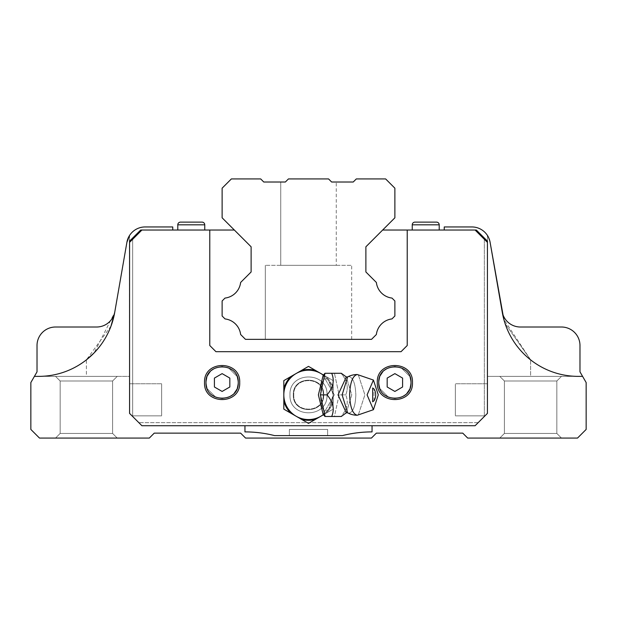 <?xml version="1.0" encoding="UTF-8"?>
<svg xmlns="http://www.w3.org/2000/svg" width="617" height="617" viewBox="0 0 617 617"><rect width="100%" height="100%" fill="white"/><g stroke="black" fill="none" stroke-linecap="round" stroke-linejoin="round"><path stroke-width="0.46" stroke-dasharray="3.08 2.31" d="M265.31 339.35L351.69 339.35L265.31 339.35L351.69 339.35L265.31 339.35L351.69 339.35L265.31 339.35L351.69 339.35L265.31 339.35L351.69 339.35L265.31 339.35L265.31 265.31L351.69 265.31L265.31 265.31L351.69 265.31L265.31 265.31L351.69 265.31L265.31 265.31L351.69 265.31L265.31 265.31L351.69 265.31L265.31 265.31L265.31 339.35L265.31 265.31M351.69 339.35L351.69 265.31M280.735 265.31L280.735 182.015L280.735 265.31L280.735 182.015L280.735 265.31L336.265 265.31L280.735 265.31L336.265 265.31L280.735 265.31L336.265 265.31L280.735 265.31L336.265 265.31L280.735 265.31L336.265 265.31L280.735 265.31L280.735 182.015L285.363 182.015L280.735 182.015L285.363 182.015L280.735 182.015L285.363 182.015L280.735 182.015L285.363 182.015L280.735 182.015L285.363 182.015L288.447 178.93L285.363 182.015L288.447 178.93L285.363 182.015L288.447 178.93L285.363 182.015L288.447 178.93L285.363 182.015L288.447 178.93L285.363 182.015L263.767 182.015L260.683 178.93L231.375 178.93L222.12 188.185L222.12 217.801L251.119 246.8L251.119 271.974L240.63 282.455A17.831 17.831 0 0 1 225.012 298.073L222.12 300.965L222.12 315.997L225.051 318.927A17.831 17.831 0 0 1 240.63 334.507L245.473 339.35L371.527 339.35L376.37 334.507A17.831 17.831 0 0 1 391.949 318.927L394.88 315.997L394.88 300.965L391.988 298.073A17.831 17.831 0 0 1 376.37 282.455L365.881 271.974L365.881 246.8L394.88 217.801L394.88 188.185L385.625 178.93L356.317 178.93L353.233 182.015L331.637 182.015L328.553 178.93L288.447 178.93L328.553 178.93L288.447 178.93L328.553 178.93L288.447 178.93L328.553 178.93L288.447 178.93L328.553 178.93L288.447 178.93L285.363 182.015M331.637 182.015L336.265 182.015L331.637 182.015L328.553 178.93L331.637 182.015L328.553 178.93L331.637 182.015L328.553 178.93L331.637 182.015L328.553 178.93L331.637 182.015L328.553 178.93L331.637 182.015L336.265 182.015L331.637 182.015L336.265 182.015L331.637 182.015L336.265 182.015L331.637 182.015L336.265 182.015L336.265 265.31M328.553 178.93L288.447 178.93L328.553 178.93M251.119 271.974L240.63 282.455A17.831 17.831 0 0 1 225.012 298.073L222.12 300.965L225.012 298.073A17.831 17.831 0 0 0 240.63 282.455L251.119 271.974L240.63 282.455A17.831 17.831 0 0 1 225.012 298.073L222.12 300.965L225.012 298.073A17.831 17.831 0 0 0 240.63 282.455L251.119 271.974L251.119 246.8L251.119 271.974L251.119 246.8L234.352 230.033L209.78 230.033L234.352 230.033L251.119 246.8L234.352 230.033L140.676 230.033L129.57 241.139L129.57 413.39L129.57 242.373L129.57 413.39L132.655 416.475L129.57 413.39C132.84 416.66 132.84 416.66 129.57 413.39C132.84 416.66 132.84 416.66 129.57 413.39L129.57 383.774L129.57 413.39C132.84 416.66 132.84 416.66 129.57 413.39L141.91 425.73L129.57 413.39L141.91 425.73L475.09 425.73L487.43 413.39C484.16 416.66 484.16 416.66 487.43 413.39C484.16 416.66 484.16 416.66 487.43 413.39L484.345 416.475L487.43 413.39L487.43 241.139L476.324 230.033L382.648 230.033L407.22 230.033L382.648 230.033L365.881 246.8L382.648 230.033L365.881 246.8L365.881 271.974L365.881 246.8L365.881 271.974L376.37 282.455A17.831 17.831 0 0 0 391.988 298.073L394.88 300.965L391.988 298.073A17.831 17.831 0 0 1 376.37 282.455L365.881 271.974L376.37 282.455A17.831 17.831 0 0 0 391.988 298.073L394.88 300.965L391.988 298.073A17.831 17.831 0 0 1 376.37 282.455L365.881 271.974M161.654 399.816C161.654 379.116 161.654 379.116 161.654 399.816C161.654 379.116 161.654 379.116 161.654 399.816C161.654 379.116 161.654 379.116 161.654 399.816C161.654 379.116 161.654 379.116 161.654 399.816C161.654 420.516 161.654 420.516 161.654 399.816C161.654 420.516 161.654 420.516 161.654 399.816C161.654 420.516 161.654 420.516 161.654 399.816C161.654 420.516 161.654 420.516 161.654 399.816C161.654 379.116 161.654 379.116 161.654 399.816C161.654 379.116 161.654 379.116 161.654 399.816C161.654 379.116 161.654 379.116 161.654 399.816C161.654 379.116 161.654 379.116 161.654 399.816C161.654 420.516 161.654 420.516 161.654 399.816C161.654 420.516 161.654 420.516 161.654 399.816C161.654 420.516 161.654 420.516 161.654 399.816C161.654 420.516 161.654 420.516 161.654 399.816M455.346 399.816C455.346 379.123 455.346 379.123 455.346 399.816C455.346 379.123 455.346 379.123 455.346 399.816C455.346 379.123 455.346 379.123 455.346 399.816C455.346 379.123 455.346 379.123 455.346 399.816C455.346 420.509 455.346 420.509 455.346 399.816C455.346 420.509 455.346 420.509 455.346 399.816C455.346 420.509 455.346 420.509 455.346 399.816C455.346 420.509 455.346 420.509 455.346 399.816C455.346 379.123 455.346 379.123 455.346 399.816C455.346 379.123 455.346 379.123 455.346 399.816C455.346 379.123 455.346 379.123 455.346 399.816C455.346 379.123 455.346 379.123 455.346 399.816C455.346 420.509 455.346 420.509 455.346 399.816C455.346 420.509 455.346 420.509 455.346 399.816C455.346 420.509 455.346 420.509 455.346 399.816C455.346 420.509 455.346 420.509 455.346 399.816M414.948 222.12A2.699 2.699 0 0 0 412.249 224.819A2.699 2.699 0 0 1 414.948 222.12A2.699 2.699 0 0 0 412.249 224.819L412.249 230.033L439.211 230.033L412.249 230.033L439.211 230.033L412.249 230.033L439.211 230.033L412.249 230.033L439.211 230.033L412.249 230.033L412.249 224.819L412.249 230.033M436.512 222.12A2.699 2.699 0 0 1 439.211 224.819A2.699 2.699 0 0 0 436.512 222.12A2.699 2.699 0 0 1 439.211 224.819L439.211 230.033M180.488 222.12A2.699 2.699 0 0 0 177.789 224.819A2.699 2.699 0 0 1 180.488 222.12A2.699 2.699 0 0 0 177.789 224.819L177.789 230.033L204.751 230.033L177.789 230.033L204.751 230.033L177.789 230.033L204.751 230.033L177.789 230.033L204.751 230.033L177.789 230.033L177.789 224.819L177.789 230.033M202.052 222.12A2.699 2.699 0 0 1 204.751 224.819A2.699 2.699 0 0 0 202.052 222.12A2.699 2.699 0 0 1 204.751 224.819L204.751 230.033M323.67 394.88C324.604 375.313 292.396 375.313 293.33 394.88C292.396 414.447 324.604 414.447 323.67 394.88C324.604 375.313 292.396 375.313 293.33 394.88C292.396 414.447 324.604 414.447 323.67 394.88C324.604 375.313 292.396 375.313 293.33 394.88C292.396 414.447 324.604 414.447 323.67 394.88C324.604 375.313 292.396 375.313 293.33 394.88C292.396 414.447 324.604 414.447 323.67 394.88C324.604 375.313 292.396 375.313 293.33 394.88C292.396 414.447 324.604 414.447 323.67 394.88C324.604 375.313 292.396 375.313 293.33 394.88C292.396 414.447 324.604 414.447 323.67 394.88C324.604 375.313 292.396 375.313 293.33 394.88C292.396 414.447 324.604 414.447 323.67 394.88C324.604 375.313 292.396 375.313 293.33 394.88C292.396 414.447 324.604 414.447 323.67 394.88M327.01 394.88C328.151 418.758 288.849 418.758 289.99 394.88C288.849 371.002 328.151 371.002 327.01 394.88C328.151 418.758 288.849 418.758 289.99 394.88C288.849 371.002 328.151 371.002 327.01 394.88C328.151 371.002 288.849 371.002 289.99 394.88C288.841 418.758 328.159 418.758 327.01 394.88C328.159 371.002 288.841 371.002 289.99 394.88C288.849 418.758 328.151 418.758 327.01 394.88C333.195 402.06 334.753 409.256 331.691 416.475L341.039 416.475C347.209 409.295 348.767 402.099 345.705 394.88C348.775 387.7 347.217 380.504 341.039 373.285L331.691 373.285C334.761 380.465 333.203 387.661 327.025 394.88C328.159 371.002 288.841 371.002 289.99 394.88C288.849 418.758 328.151 418.758 327.01 394.88C328.151 371.002 288.849 371.002 289.99 394.88C288.841 418.758 328.159 418.758 327.01 394.88C328.151 371.002 288.849 371.002 289.99 394.88C288.849 418.758 328.151 418.758 327.01 394.88C328.151 371.002 288.849 371.002 289.99 394.88C288.849 418.758 328.151 418.758 327.01 394.88L320.424 394.88L325.09 373.285L323.131 375.437L334.314 394.88L323.131 414.323L318.387 394.88L323.131 375.437L334.314 394.88L323.131 414.323L324.958 416.475L320.424 394.88M412.464 382.54C413.552 405.222 376.208 405.222 377.296 382.54C376.208 405.222 413.552 405.222 412.464 382.54C413.552 359.858 376.208 359.858 377.296 382.54C376.208 405.222 413.552 405.222 412.464 382.54C413.552 359.858 376.208 359.858 377.296 382.54C376.208 405.222 413.552 405.222 412.464 382.54C413.552 359.858 376.208 359.858 377.296 382.54C376.208 359.858 413.552 359.858 412.464 382.54C413.552 405.222 376.208 405.222 377.296 382.54C376.208 405.222 413.552 405.222 412.464 382.54C413.552 359.858 376.208 359.858 377.296 382.54C376.208 405.222 413.552 405.222 412.464 382.54C413.552 359.858 376.208 359.858 377.296 382.54C376.208 359.858 413.552 359.858 412.464 382.54C413.552 359.858 376.208 359.858 377.296 382.54C376.208 405.222 413.552 405.222 412.464 382.54C413.552 405.222 376.208 405.222 377.296 382.54M378.761 382.54L379.987 388.71L388.71 397.433L394.88 398.659L401.05 397.433L406.279 393.939L409.773 388.71L410.999 382.54L409.773 376.37L401.05 367.647L394.88 366.421L388.71 367.647L383.481 371.141L379.987 376.37L378.761 382.54C377.758 403.333 412.002 403.333 410.999 382.54C412.002 361.747 377.758 361.747 378.761 382.54L379.987 388.71L388.71 397.433L394.88 398.659L401.05 397.433L406.279 393.939L409.773 388.71L410.999 382.54L409.773 376.37L401.05 367.647L394.88 366.421L388.71 367.647L383.481 371.141L379.987 376.37L378.761 382.54M239.704 382.54C240.792 405.222 203.448 405.222 204.535 382.54C203.448 405.222 240.792 405.222 239.704 382.54C240.792 359.858 203.448 359.858 204.535 382.54C203.448 405.222 240.792 405.222 239.704 382.54C240.792 359.858 203.448 359.858 204.535 382.54C203.448 405.222 240.792 405.222 239.704 382.54C240.792 359.858 203.448 359.858 204.535 382.54C203.448 359.858 240.792 359.858 239.704 382.54C240.792 405.222 203.448 405.222 204.535 382.54C203.448 405.222 240.792 405.222 239.704 382.54C240.792 359.858 203.448 359.858 204.535 382.54C203.448 405.222 240.792 405.222 239.704 382.54C240.792 359.858 203.448 359.858 204.535 382.54C203.448 359.858 240.792 359.858 239.704 382.54C240.792 359.858 203.448 359.858 204.535 382.54C203.448 405.222 240.792 405.222 239.704 382.54C240.792 405.222 203.448 405.222 204.535 382.54M206.001 382.54L207.227 388.71L215.95 397.433L222.12 398.659L228.29 397.433L233.519 393.939L237.013 388.71L238.239 382.54L237.013 376.37L228.29 367.647L222.12 366.421L215.95 367.647L210.721 371.141L207.227 376.37L206.001 382.54C204.998 403.333 239.242 403.333 238.239 382.54C239.242 361.747 204.998 361.747 206.001 382.54L207.227 388.71L215.95 397.433L222.12 398.659L228.29 397.433L233.519 393.939L237.013 388.71L238.239 382.54L237.013 376.37L228.29 367.647L222.12 366.421L215.95 367.647L210.721 371.141L207.227 376.37L206.001 382.54M327.627 429.432L327.627 435.602L289.373 435.602L327.627 435.602L289.373 435.602L327.627 435.602L289.373 435.602L327.627 435.602L289.373 435.602L327.627 435.602L327.627 429.432L289.373 429.432L289.373 435.602L289.373 429.432L327.627 429.432L289.373 429.432L327.627 429.432L327.627 435.602L327.627 429.432L289.373 429.432L289.373 435.602L289.373 429.432L327.627 429.432M126.986 241.849L114.7 312.457C111.253 331.553 101.813 347.363 86.38 359.881C101.766 347.433 111.207 331.622 114.7 312.457L114.839 311.67L114.7 312.457C111.253 331.553 101.813 347.363 86.38 359.881C101.766 347.433 111.207 331.622 114.7 312.457L114.839 311.67A18.51 18.51 0 0 1 96.599 327.01A18.51 18.51 0 0 0 114.839 311.67L114.7 312.457C111.253 331.553 101.813 347.363 86.38 359.881A77.125 77.125 0 0 0 114.7 312.457L126.901 242.288L114.7 312.457A77.125 77.125 0 0 1 38.717 376.37A77.125 77.125 0 0 0 114.7 312.457L126.901 242.288L129.57 235.447L129.57 376.37L34.413 376.37L30.85 382.54L30.85 429.432L39.488 438.07L149.314 438.07L154.25 433.134L240.63 433.134L245.566 438.07L371.434 438.07L376.37 433.134L462.75 433.134L467.686 438.07L577.512 438.07L586.15 429.432L586.15 382.54L579.98 371.85L579.98 345.52A18.51 18.51 0 0 0 561.47 327.01L520.401 327.01A18.51 18.51 0 0 1 502.161 311.67L502.3 312.457A77.125 77.125 0 0 0 530.62 359.881C515.234 347.433 505.793 331.622 502.3 312.457C505.747 331.553 515.187 347.363 530.62 359.881C515.234 347.433 505.793 331.622 502.3 312.457L502.161 311.67L502.3 312.457A77.125 77.125 0 0 0 530.62 359.881L503.842 319.421M141.91 230.033L132.655 239.288L132.655 416.475L132.655 239.288L141.91 230.033L140.676 230.033L172.76 230.033L172.76 226.948L172.76 230.033L140.676 230.033L129.57 241.139L129.57 413.39L129.57 241.139L129.57 413.39L129.57 242.373L129.57 413.39L132.655 416.475L129.57 413.39C132.84 416.66 132.84 416.66 129.57 413.39C132.84 416.66 132.84 416.66 129.57 413.39L132.655 416.475L129.57 413.39C132.84 416.66 132.84 416.66 129.57 413.39L129.57 242.373L141.91 230.033L129.57 242.373L141.91 230.033L129.57 242.373L129.57 413.39L129.57 241.139L129.57 413.39L129.57 242.373L141.91 230.033L209.78 230.033L209.78 345.52L209.78 230.033L209.78 345.52L209.78 230.033L140.676 230.033L172.76 230.033L172.76 226.948L145.142 226.948A18.51 18.51 0 0 0 126.901 242.288L129.57 235.447L127.588 239.589M172.76 226.948L145.142 226.948A18.51 18.51 0 0 0 126.901 242.288L129.57 235.447L129.57 376.37L38.717 376.37L129.57 376.37L129.57 235.447L127.626 239.465M504.397 380.998L499.77 376.37L561.47 376.37L499.77 376.37L561.47 376.37L499.77 376.37L561.47 376.37L499.77 376.37L561.47 376.37L499.77 376.37L504.397 380.998L556.842 380.998L561.47 376.37L556.842 380.998L504.397 380.998L556.842 380.998L504.397 380.998L499.77 376.37L504.397 380.998L556.842 380.998L561.47 376.37L556.842 380.998L504.397 380.998L556.842 380.998L504.397 380.998L504.397 433.442L556.842 433.442L556.842 380.998L556.842 433.442L561.47 438.07L499.77 438.07L561.47 438.07L499.77 438.07L561.47 438.07L499.77 438.07L561.47 438.07L499.77 438.07L561.47 438.07L556.842 433.442L504.397 433.442L499.77 438.07L504.397 433.442L504.397 380.998L504.397 433.442L556.842 433.442L504.397 433.442L556.842 433.442L556.842 380.998L556.842 433.442L561.47 438.07L556.842 433.442L504.397 433.442L499.77 438.07L504.397 433.442L504.397 380.998M60.157 380.998L55.53 376.37L117.23 376.37L55.53 376.37L117.23 376.37L55.53 376.37L117.23 376.37L55.53 376.37L117.23 376.37L55.53 376.37L60.157 380.998L112.602 380.998L117.23 376.37L112.602 380.998L60.157 380.998L112.602 380.998L60.157 380.998L55.53 376.37L60.157 380.998L112.602 380.998L117.23 376.37L112.602 380.998L60.157 380.998L112.602 380.998L60.157 380.998L60.157 433.442L112.602 433.442L112.602 380.998L112.602 433.442L117.23 438.07L55.53 438.07L117.23 438.07L55.53 438.07L117.23 438.07L55.53 438.07L117.23 438.07L55.53 438.07L117.23 438.07L112.602 433.442L60.157 433.442L60.157 380.998L60.157 433.442L112.602 433.442L60.157 433.442L55.53 438.07L60.157 433.442L112.602 433.442L112.602 380.998L112.602 433.442L117.23 438.07L112.602 433.442L60.157 433.442L60.157 380.998M131.406 415.226L132.038 415.858L131.406 415.226M487.43 242.373L484.345 239.288L484.345 416.475L484.345 239.288L487.43 242.373L487.43 413.39L487.43 241.139L487.43 413.39L487.43 241.139L487.43 413.39L487.43 242.373L487.43 413.39L487.43 399.816L487.43 413.39L484.345 416.475L487.43 413.39C484.16 416.66 484.16 416.66 487.43 413.39C484.16 416.66 484.16 416.66 487.43 413.39L487.43 383.774L487.43 413.39L475.09 425.73L487.43 413.39C484.16 416.66 484.16 416.66 487.43 413.39C484.16 416.66 484.16 416.66 487.43 413.39L487.43 399.816L487.43 413.39L475.09 425.73L141.91 425.73L244.949 425.73L244.949 431.9A120.315 120.315 0 0 1 274.565 435.602L342.435 435.602A120.315 120.315 0 0 1 372.051 431.9L372.051 425.73L244.949 425.73L244.949 431.9A120.315 120.315 0 0 1 274.565 435.602L342.435 435.602A120.315 120.315 0 0 1 372.051 431.9L372.051 425.73L475.09 425.73L141.91 425.73L475.09 425.73L372.051 425.73L475.09 425.73L478.175 422.645L475.09 425.73L478.175 422.645L475.09 425.73L372.051 425.73L475.09 425.73L487.43 413.39C484.16 416.66 484.16 416.66 487.43 413.39C484.16 416.66 484.16 416.66 487.43 413.39L475.09 425.73L141.91 425.73L129.57 413.39L141.91 425.73L244.949 425.73L141.91 425.73L138.825 422.645L141.91 425.73L138.825 422.645L141.91 425.73L244.949 425.73L244.949 431.9A120.315 120.315 0 0 1 274.565 435.602L342.435 435.602A120.315 120.315 0 0 1 372.051 431.9L372.051 425.73L475.09 425.73L487.43 413.39L487.43 241.139L476.324 230.033L407.22 230.033L407.22 345.52L407.22 230.033L407.22 345.52L407.22 230.033L475.09 230.033L487.43 242.373L475.09 230.033L487.43 242.373L484.345 239.288L484.345 238.054L476.324 230.033L444.24 230.033L476.324 230.033L475.09 230.033L484.345 239.288L475.09 230.033L484.345 239.288L484.345 238.054L487.43 241.139L476.324 230.033L444.24 230.033L444.24 226.948L444.24 230.033L476.324 230.033L487.43 241.139L476.324 230.033L487.43 241.139L487.43 413.39L487.43 242.373L484.345 239.288L484.345 238.054M172.76 230.033L140.676 230.033L129.57 241.139L140.676 230.033L132.655 238.054L132.655 239.288L132.655 238.054L129.57 241.139L140.676 230.033L129.57 241.139L129.57 413.39L141.91 425.73L129.57 413.39L129.57 242.373L132.655 239.288L132.655 238.054M402.592 386.99L402.592 378.09L394.88 373.632L387.168 378.09L387.168 386.99L394.88 391.448L402.592 386.99L402.592 378.09L394.88 373.632L387.168 378.09L387.168 386.99L394.88 391.448L402.592 386.99L402.592 378.09L394.88 373.632L387.168 378.09L387.168 386.99L394.88 391.448L402.592 386.99L402.592 378.09L394.88 373.632L387.168 378.09L387.168 386.99L394.88 391.448L402.592 386.99L402.592 378.09L394.88 373.632L387.168 378.09L387.168 386.99L394.88 391.448L402.592 386.99L402.592 378.09L394.88 373.632L387.168 378.09L387.168 386.99L394.88 391.448L402.592 386.99L402.592 378.09L394.88 373.632L387.168 378.09L387.168 386.99L394.88 391.448L402.592 386.99M229.833 386.99L229.833 378.09L222.12 373.632L214.407 378.09L214.407 386.99L222.12 391.448L229.833 386.99L229.833 378.09L222.12 373.632L214.407 378.09L214.407 386.99L222.12 391.448L229.833 386.99L229.833 378.09L222.12 373.632L214.407 378.09L214.407 386.99L222.12 391.448L229.833 386.99L229.833 378.09L222.12 373.632L214.407 378.09L214.407 386.99L222.12 391.448L229.833 386.99L229.833 378.09L222.12 373.632L214.407 378.09L214.407 386.99L222.12 391.448L229.833 386.99L229.833 378.09L222.12 373.632L214.407 378.09L214.407 386.99L222.12 391.448L229.833 386.99L229.833 378.09L222.12 373.632L214.407 378.09L214.407 386.99L222.12 391.448L229.833 386.99M222.12 300.965L222.12 315.997L225.051 318.927A17.831 17.831 0 0 1 240.63 334.507L245.473 339.35L371.527 339.35L376.37 334.507A17.831 17.831 0 0 1 391.949 318.927L394.88 315.997L394.88 300.965L394.88 315.997L394.88 300.965L394.88 315.997L391.949 318.927A17.831 17.831 0 0 0 376.37 334.507L371.527 339.35L376.37 334.507A17.831 17.831 0 0 1 391.949 318.927L394.88 315.997L391.949 318.927A17.831 17.831 0 0 0 376.37 334.507L371.527 339.35L245.473 339.35L371.527 339.35L245.473 339.35L240.63 334.507A17.831 17.831 0 0 0 225.051 318.927L222.12 315.997L225.051 318.927A17.831 17.831 0 0 1 240.63 334.507L245.473 339.35L240.63 334.507A17.831 17.831 0 0 0 225.051 318.927L222.12 315.997L222.12 300.965M209.78 230.033L209.78 345.52L209.78 230.033L209.78 345.52L215.95 351.69L401.05 351.69L407.22 345.52L407.22 230.033M209.78 345.52L215.95 351.69L401.05 351.69L407.22 345.52L401.05 351.69L407.22 345.52L401.05 351.69L407.22 345.52L401.05 351.69L215.95 351.69L401.05 351.69L215.95 351.69L401.05 351.69L215.95 351.69L209.78 345.52M111.029 326.054L86.38 359.881A77.125 77.125 0 0 1 38.717 376.37A77.125 77.125 0 0 0 114.7 312.457A77.125 77.125 0 0 1 38.717 376.37L34.413 376.37L30.85 382.54L30.85 429.432L39.488 438.07L149.314 438.07L154.25 433.134L240.63 433.134L245.566 438.07L371.434 438.07L376.37 433.134L462.75 433.134L467.686 438.07L577.512 438.07L586.15 429.432L586.15 382.54L579.98 371.85L579.98 345.52A18.51 18.51 0 0 0 561.47 327.01A18.51 18.51 0 0 1 579.98 345.52M495.22 271.742L492.243 254.628M520.401 327.01A18.51 18.51 0 0 1 502.161 311.67L490.099 242.288C486.728 232.917 486.728 232.917 490.099 242.288L489.667 240.414L490.099 242.288C486.728 232.917 486.728 232.917 490.099 242.288L502.3 312.457L490.099 242.288L502.3 312.457L504.644 322.167L502.331 312.649M502.3 312.457A77.125 77.125 0 0 0 530.62 359.881C515.187 347.363 505.747 331.553 502.3 312.457A77.125 77.125 0 0 0 578.283 376.37L487.43 376.37L578.283 376.37A77.125 77.125 0 0 1 502.3 312.457L490.099 242.288L502.3 312.457A77.125 77.125 0 0 0 578.283 376.37A77.125 77.125 0 0 1 530.62 359.881L505.084 323.539L530.62 359.881C515.234 347.433 505.793 331.622 502.3 312.457A77.125 77.125 0 0 0 578.283 376.37L582.587 376.37L579.98 371.85M114.839 311.67A18.51 18.51 0 0 1 96.599 327.01L55.53 327.01A18.51 18.51 0 0 0 37.02 345.52L37.02 371.85L34.413 376.37L129.57 376.37L129.431 235.671M96.599 327.01L55.53 327.01A18.51 18.51 0 0 0 37.02 345.52L37.02 371.85L34.413 376.37L86.38 376.37L34.413 376.37L30.85 382.54L30.85 429.432L39.488 438.07L149.314 438.07L154.25 433.134M489.096 238.71L487.43 235.447L489.474 239.766M487.43 235.447L487.43 376.37L487.43 235.447L487.43 376.37L578.283 376.37L487.43 376.37L530.62 376.37L487.43 376.37L530.62 376.37L487.43 376.37L487.43 235.447L489.25 239.126M489.104 238.733L490.099 242.288A18.51 18.51 0 0 0 471.858 226.948A18.51 18.51 0 0 1 490.099 242.288L489.667 240.414L490.099 242.288A18.51 18.51 0 0 0 471.858 226.948L444.24 226.948L444.24 230.033M471.858 226.948L444.24 226.948L471.858 226.948M582.587 376.37L530.62 376.37L530.62 359.881A77.125 77.125 0 0 0 578.283 376.37A77.125 77.125 0 0 1 530.62 359.881L530.62 376.37L582.587 376.37L530.62 376.37L582.587 376.37L586.15 382.54L586.15 429.432L577.512 438.07L467.686 438.07L462.75 433.134M372.051 431.9L372.051 425.73L244.949 425.73L244.949 431.9A120.315 120.315 0 0 1 274.565 435.602L342.435 435.602A120.315 120.315 0 0 1 372.051 431.9L372.051 425.73L141.91 425.73L475.09 425.73L141.91 425.73L244.949 425.73L244.949 431.9A120.315 120.315 0 0 1 274.565 435.602L342.435 435.602A120.315 120.315 0 0 1 372.051 431.9A120.315 120.315 0 0 0 342.435 435.602L274.565 435.602A120.315 120.315 0 0 0 244.949 431.9L244.949 425.73L244.949 431.9A120.315 120.315 0 0 1 274.565 435.602L342.435 435.602A120.315 120.315 0 0 1 372.051 431.9L372.051 425.73L372.051 431.9M478.175 422.645L138.825 422.645L478.175 422.645M355.832 394.88C355.431 405.994 353.14 412.094 348.983 413.174L347.626 412.819L342.127 394.88L347.626 376.941L348.983 376.586C353.14 377.666 355.431 383.766 355.832 394.88C355.431 383.766 353.14 377.666 348.983 376.586L346.307 376.941L351.775 394.88L346.307 412.819L338.039 394.88L346.307 376.941L351.775 394.88L346.307 412.819L348.983 413.174C353.14 412.094 355.431 405.994 355.832 394.88M325.09 373.285L341.309 373.285L346.307 376.941M373.331 409.734L358.261 415.064L364.886 394.88L358.261 415.064L357.258 415.241C352.631 414.03 350.086 407.243 349.631 394.88C350.086 382.517 352.631 375.73 357.258 374.519L358.261 374.696L364.886 394.88L358.261 374.696L373.331 380.026M378.29 394.88L373.424 409.711L367.084 394.88L373.424 380.049L378.29 394.88M372.683 387.985L374.025 388.988L374.025 400.772L372.683 401.775L372.683 387.985M293.777 394.88C292.859 413.876 324.141 413.876 323.223 394.88C324.141 375.884 292.859 375.884 293.777 394.88C292.859 375.884 324.141 375.884 323.223 394.88C324.141 413.876 292.859 413.876 293.777 394.88M328.884 380.974A24.68 24.68 0 0 0 323.354 375.175A24.68 24.68 0 0 1 328.884 380.974L333.18 394.88L328.884 408.786A24.68 24.68 0 0 1 323.354 414.585A24.68 24.68 0 0 0 320.84 373.509A24.68 24.68 0 0 0 283.82 394.88A24.68 24.68 0 0 0 320.84 416.251A24.68 24.68 0 0 0 333.18 394.88L333.18 380.627L308.5 366.382L283.82 380.627L283.82 409.133L308.5 423.378L333.18 409.133L333.18 380.627L308.5 366.382L283.82 380.627L283.82 394.88A24.68 24.68 0 0 0 328.884 408.786C317.84 422.699 317.84 367.061 328.884 380.974A24.68 24.68 0 0 0 283.82 394.88L283.82 409.133L308.5 423.378L333.18 409.133L333.18 394.88L328.884 380.974C317.84 367.061 317.84 422.699 328.884 408.786L333.18 394.88L333.18 409.133L308.5 423.378L283.82 409.133L283.82 380.627L308.5 366.382L333.18 380.627L333.18 409.133L326.115 413.205A25.42 25.42 0 0 0 333.18 400.973A25.42 25.42 0 0 1 326.115 413.205L323.478 414.732M334.429 373.285L341.039 373.285C347.209 380.465 348.767 387.661 345.705 394.88L339.103 394.88L334.429 373.285L339.103 394.88L334.429 416.475L325.09 416.475M323.478 375.028L326.115 376.555A25.42 25.42 0 0 1 333.18 388.787A25.42 25.42 0 0 0 326.115 376.555L333.18 380.627L333.18 394.88A24.68 24.68 0 0 0 296.16 373.509A24.68 24.68 0 0 0 308.5 419.56A24.68 24.68 0 0 0 328.884 408.786M290.885 376.555A25.42 25.42 0 0 0 283.82 388.787M283.82 400.973A25.42 25.42 0 0 0 290.885 413.205M301.435 419.298A25.42 25.42 0 0 0 315.565 419.298M315.565 370.462A25.42 25.42 0 0 0 301.435 370.462M346.307 412.819L341.309 416.475L334.429 416.475L339.103 394.88L345.705 394.88C348.775 402.06 347.217 409.256 341.039 416.475L334.429 416.475M145.142 226.948A18.51 18.51 0 0 0 126.901 242.288L114.7 312.457L126.901 242.288L114.7 312.457L94.146 352.87M129.346 235.81L128.722 236.913M128.074 238.285L127.742 239.134M60.157 433.442L112.602 433.442L60.157 433.442L55.53 438.07L60.157 433.442M504.397 433.442L556.842 433.442L504.397 433.442M484.345 239.288L484.345 416.475L484.345 239.288L475.09 230.033M37.02 371.85L34.413 376.37L86.38 376.37L86.38 359.881C101.766 347.433 111.207 331.622 114.7 312.457A77.125 77.125 0 0 1 38.717 376.37A77.125 77.125 0 0 0 114.7 312.457M495.011 270.562L492.281 254.836M55.53 327.01A18.51 18.51 0 0 0 37.02 345.52M240.63 433.134L245.566 438.07L371.434 438.07L376.37 433.134M34.413 376.37L86.38 376.37L86.38 359.881M132.655 239.288L132.655 416.475L132.655 239.288L129.57 242.373M244.949 425.73L372.051 425.73M374.025 400.772L374.025 388.988A11.229 11.229 0 0 1 374.025 400.772M320.84 416.251A24.68 24.68 0 0 1 283.82 394.88M439.211 224.819L412.249 224.819M204.751 224.819L177.789 224.819M348.983 413.174A20.361 18.88 90 0 0 357.258 415.241A20.361 18.88 -90 0 1 348.983 413.174M357.258 374.519A20.361 18.88 90 0 0 348.983 376.586A20.361 18.88 -90 0 1 357.258 374.519A20.361 20.361 0 0 0 347.626 376.941M161.654 383.774L129.57 383.774L161.654 383.774M487.43 383.774L455.346 383.774L487.43 383.774M484.962 415.858L455.346 415.858L484.962 415.858M161.654 415.858L132.038 415.858L161.654 415.858M347.626 412.819A20.361 20.361 0 0 0 357.258 415.241"/><path stroke-width="0.93" d="M336.265 182.015L331.637 182.015L328.553 178.93L288.447 178.93L285.363 182.015L285.856 181.521L285.363 182.015L280.735 182.015M331.637 182.015L331.144 181.521L331.637 182.015L331.144 181.521L331.637 182.015L331.144 181.521L331.637 182.015L353.233 182.015L356.317 178.93L385.625 178.93L394.88 188.185L394.88 217.801L365.881 246.8L382.648 230.033L476.324 230.033L487.43 241.139L487.43 242.373L475.09 230.033M285.363 182.015L285.856 181.521L285.363 182.015L285.856 181.521L285.363 182.015L263.767 182.015L260.683 178.93L231.375 178.93L222.12 188.185L222.12 217.801L251.119 246.8L251.119 271.974L240.63 282.455A17.831 17.831 0 0 1 225.012 298.073L222.12 300.965L222.12 315.997L225.051 318.927A17.831 17.831 0 0 1 240.63 334.507L245.473 339.35L371.527 339.35L376.37 334.507A17.831 17.831 0 0 1 391.949 318.927L394.88 315.997L394.88 300.965L391.988 298.073A17.831 17.831 0 0 1 376.37 282.455L365.881 271.974L365.881 246.8L365.881 271.974M414.948 222.12L436.512 222.12L414.948 222.12A2.699 2.699 0 0 0 412.249 224.819L412.249 230.033M180.488 222.12L202.052 222.12L180.488 222.12A2.699 2.699 0 0 0 177.789 224.819L177.789 230.033M378.761 382.54L378.761 382.54C377.758 403.333 412.002 403.333 410.999 382.54L410.999 382.54C412.002 361.747 377.758 361.747 378.761 382.54M206.001 382.54L206.001 382.54C204.998 403.333 239.242 403.333 238.239 382.54L238.239 382.54C239.242 361.747 204.998 361.747 206.001 382.54M129.57 235.447L126.901 242.288L129.57 235.447M127.588 239.589L126.986 241.849M251.119 271.974L251.119 246.8L234.352 230.033L141.91 230.033L129.57 242.373L129.57 413.39L141.91 425.73L475.09 425.73L487.43 413.39L487.43 242.373M114.839 311.67A18.51 18.51 0 0 1 96.599 327.01L55.53 327.01A18.51 18.51 0 0 0 37.02 345.52L37.02 371.85L34.413 376.37L38.717 376.37A77.125 77.125 0 0 0 114.7 312.457L126.901 242.288L114.7 312.457L126.901 242.288L114.7 312.457L111.029 326.054M503.842 319.421L490.052 242.057M520.401 327.01A18.51 18.51 0 0 1 502.161 311.67L498.513 290.707L502.161 311.67A18.51 18.51 0 0 0 520.401 327.01L561.47 327.01A18.51 18.51 0 0 1 579.98 345.52L579.98 371.85L579.98 345.52M492.243 254.628L490.099 242.288C486.728 232.917 486.728 232.917 490.099 242.288A18.51 18.51 0 0 0 471.858 226.948L444.24 226.948L444.24 230.033M504.644 322.167L505.084 323.539L504.644 322.167M489.474 239.766L489.25 239.126M172.76 230.033L172.76 226.948L145.142 226.948A18.51 18.51 0 0 0 126.901 242.288L114.7 312.457M34.413 376.37L30.85 382.54L30.85 429.432L39.488 438.07L149.314 438.07L154.25 433.134L240.63 433.134L245.566 438.07L371.434 438.07L376.37 433.134L462.75 433.134L467.686 438.07L577.512 438.07L586.15 429.432L586.15 382.54L579.98 371.85M436.512 222.12A2.699 2.699 0 0 1 439.211 224.819L439.211 230.033M202.052 222.12A2.699 2.699 0 0 1 204.751 224.819L204.751 230.033M377.296 382.54C376.208 405.222 413.552 405.222 412.464 382.54C413.552 359.858 376.208 359.858 377.296 382.54C376.208 359.858 413.552 359.858 412.464 382.54M204.535 382.54C203.448 405.222 240.792 405.222 239.704 382.54C240.792 359.858 203.448 359.858 204.535 382.54C203.448 359.858 240.792 359.858 239.704 382.54M86.38 359.881L94.146 352.87M128.722 236.913L128.074 238.285M132.038 415.858L131.483 415.303M484.345 239.288L484.345 238.054M129.57 242.373L129.57 241.139L140.676 230.033L141.91 230.033M132.655 239.288L132.655 238.054M209.78 230.033L209.78 345.52L215.95 351.69L401.05 351.69L407.22 345.52L407.22 230.033M502.331 312.649L492.281 254.836M495.22 271.742L495.011 270.562M96.599 327.01L55.53 327.01M37.02 345.52L37.02 371.85M172.76 226.948L145.142 226.948M154.25 433.134L240.63 433.134M376.37 433.134L462.75 433.134M502.3 312.457A77.125 77.125 0 0 0 578.283 376.37L582.587 376.37M244.949 425.73L244.949 431.9A120.315 120.315 0 0 1 274.565 435.602L342.435 435.602A120.315 120.315 0 0 1 372.051 431.9L372.051 425.73M222.12 391.448L229.833 386.99L229.833 378.09L222.12 373.632L214.407 378.09L214.407 386.99L222.12 391.448M394.88 391.448L402.592 386.99L402.592 378.09L394.88 373.632L387.168 378.09L387.168 386.99L394.88 391.448M347.626 376.941L342.127 394.88L347.626 412.819L346.307 412.819L338.039 394.88L346.307 376.941L347.626 376.941A20.361 20.361 0 0 1 357.258 374.519C352.631 375.73 350.086 382.517 349.631 394.88C350.086 407.243 352.631 414.03 357.258 415.241L373.331 409.734M334.429 373.285L324.958 373.285L320.424 394.88L327.025 394.88C333.203 402.099 334.761 409.295 331.691 416.475L341.309 416.475L346.307 412.819M373.331 380.026L357.258 374.519M378.29 394.88L373.424 380.049L367.084 394.88L373.424 409.711L378.29 394.88M372.683 401.775L374.025 400.772A11.229 11.229 0 0 0 374.025 388.988L372.683 387.985L372.683 401.775M323.478 414.732L320.84 416.251A24.68 24.68 0 0 0 323.354 414.585A24.68 24.68 0 0 1 283.82 394.88A24.68 24.68 0 0 1 323.354 375.175A24.68 24.68 0 0 0 283.82 394.88L283.82 380.627L308.5 366.382L323.478 375.028M324.958 373.285L323.131 375.437L318.387 394.88L323.131 414.323L324.958 416.475M320.424 394.88L325.09 416.475L334.429 416.475M320.84 416.251L308.5 423.378L283.82 409.133L283.82 394.88M290.885 413.205A25.42 25.42 0 0 1 283.82 400.973M283.82 388.787A25.42 25.42 0 0 1 290.885 376.555M301.435 370.462A25.42 25.42 0 0 1 315.565 370.462M315.565 419.298A25.42 25.42 0 0 1 301.435 419.298M327.025 394.88C333.195 387.7 334.753 380.504 331.691 373.285L341.309 373.285L346.307 376.941M439.211 224.819L412.249 224.819M204.751 224.819L177.789 224.819M347.626 412.819A20.361 20.361 0 0 0 357.258 415.241"/></g></svg>
